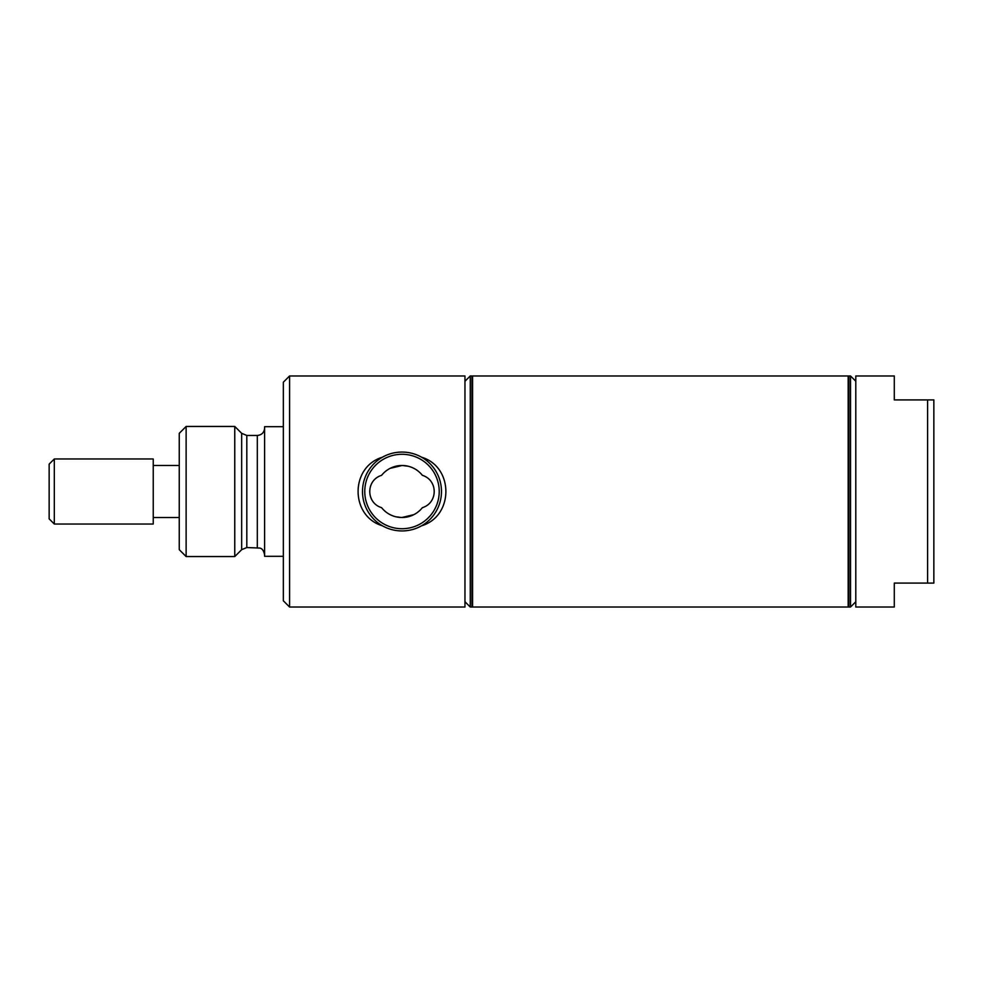 <?xml version="1.0" encoding="UTF-8"?>
<svg xmlns="http://www.w3.org/2000/svg" width="983" height="983" viewBox="0 0 983 983"><rect width="100%" height="100%" fill="white"/><g stroke="black" fill="none" stroke-linecap="round" stroke-linejoin="round"><path stroke-width="1.47" d="M179.25 465.475L153.237 465.475M153.237 517.525L179.25 517.525M153.237 491.5L153.237 524.025L54.311 524.025L54.311 458.975L153.237 458.975L153.237 491.5M54.311 458.975L49.15 464.136L49.15 518.864L54.311 524.025M464.959 375.973L464.959 607.027L289.58 607.027L289.58 375.973L464.959 375.973M401.986 530.943C409.026 530.906 415.563 529.186 421.609 525.782C454.011 516.087 453.925 466.839 421.609 457.218C415.551 453.814 409.014 452.094 401.986 452.057C394.957 452.094 388.42 453.814 382.375 457.218C349.985 466.913 350.022 516.136 382.375 525.782C388.42 529.186 394.969 530.906 401.986 530.943M421.609 457.218A39.504 39.504 0 0 1 421.609 525.782M401.986 454.281A37.219 37.219 0 0 1 439.217 491.5A37.219 37.219 0 0 1 401.986 528.719A37.219 37.219 0 0 1 364.767 491.5A37.219 37.219 0 0 1 401.986 454.281M382.375 525.782A39.504 39.504 0 0 1 382.375 457.218M381.613 475.317A26.025 26.025 0 0 1 422.358 475.317C438.135 480.146 438.172 502.829 422.358 507.683A26.025 26.025 0 0 1 381.613 507.683C365.848 502.854 365.799 480.171 381.613 475.317M408.191 466.225L402.391 465.487M402.194 465.475L390.091 468.363M395.78 516.775L401.592 517.513M401.777 517.525L413.88 514.637M471.938 375.973L471.938 607.027L470.267 607.027L470.267 375.973L471.938 375.973M464.959 601.719L470.267 607.027M464.959 381.281L470.267 375.973M186.131 556.55L186.131 426.45L179.25 433.331L179.25 549.669L186.131 556.55L234.765 556.55L241.658 549.681L246.807 547.543L260.053 548.084C260.286 548.477 263.186 548.059 264.599 554.83M186.131 426.45L234.765 426.45L234.765 556.55M257.313 547.543L257.313 435.457L246.807 435.457L241.658 433.319L234.765 426.45M283.337 426.708L264.599 426.708L264.599 556.292L283.337 556.292M289.58 375.973L283.337 382.215L283.337 600.785L289.58 607.027M933.85 399.909L933.85 583.091L894.297 583.091L894.297 607.027L855.788 607.027L855.788 375.973L894.297 375.973L894.297 399.909L933.85 399.909M927.608 399.909L927.608 583.091M850.528 607.027L848.87 607.027L848.87 375.973L850.528 375.973L850.528 607.027L855.788 601.768M848.87 606.339L848.169 607.027L848.169 375.973L472.577 375.973L472.577 607.027L471.938 606.388M241.658 433.319L241.658 549.681M246.807 435.457L246.807 547.543M257.313 435.457C261.736 435.014 264.169 432.594 264.599 428.17M855.788 381.232L850.528 375.973M848.87 376.661L848.169 375.973M471.938 376.612L472.577 375.973M848.169 607.027L472.577 607.027"/></g></svg>
